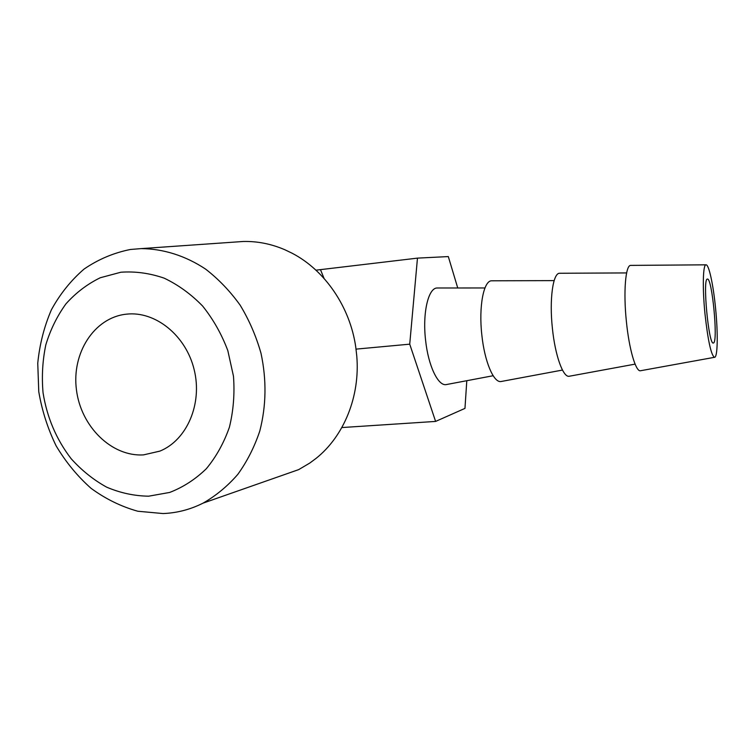 <?xml version="1.0" encoding="UTF-8"?>
<svg xmlns="http://www.w3.org/2000/svg" width="755" height="755" viewBox="0 0 755 755"><rect width="100%" height="100%" fill="white"/><g stroke="black" fill="none" stroke-linecap="round" stroke-linejoin="round"><path stroke-width="1.13" d="M148.678 496.186L169.677 492.439C183.182 487.23 195.394 479.321 206.332 468.723C216.223 456.756 223.914 442.911 229.407 427.207C233.427 410.758 234.786 393.77 233.474 376.216L227.812 350.584C221.611 334.116 213.221 319.28 202.633 306.058C191.034 294.129 178.208 284.833 164.175 278.161C149.773 273.187 135.343 271.205 120.885 272.225L100.255 277.755C87.316 284.069 75.887 292.761 65.968 303.831C57.135 316.034 50.415 329.68 45.828 344.79C42.554 360.418 41.629 376.386 43.044 392.704C46.989 417.449 56.361 439.448 71.149 458.71C81.691 470.422 93.535 479.906 106.681 487.173C120.328 492.968 134.324 495.978 148.678 496.186M130.407 249.48L141.119 248.612C163.203 248.744 185.447 255.718 205.605 269.11C218.563 279.133 230.086 291.156 240.156 305.171C249.188 320.111 256.143 336.164 261.013 353.331C266.694 379.954 266.279 405.869 259.777 431.077C254.416 447.054 247.083 461.503 237.787 474.404C227.529 486.192 215.958 495.771 203.076 503.132C190.345 509.531 177 513.004 163.042 513.551L137.806 511.239C121.187 506.586 105.615 498.961 91.081 488.343C77.454 476.254 65.798 462.079 56.115 445.827C47.782 428.698 41.997 410.654 38.769 391.694L37.75 363.221C39.628 344.365 44.177 326.547 51.406 309.767C60.089 293.94 70.979 280.369 84.079 269.063C98.235 259.361 113.675 252.831 130.407 249.48M126.094 314.203C94.111 317.704 71.555 353.189 76.444 389.816C80.87 426.481 111.627 456.917 143.554 454.878L159.862 451.122C186.872 440.25 202.642 403.887 194.177 369.705C185.985 335.456 155.37 310.862 126.519 314.155L126.094 314.203M437.645 287.995L437.39 287.995C428.415 287.391 422.319 312.74 425.593 340.307C428.264 365.713 438.013 386.022 446.092 384.616L447.045 384.437M492.071 280.794L491.798 280.794C483.71 280.228 478.547 306.483 481.85 335.135C484.568 361.522 493.61 382.747 500.895 381.549L501.801 381.379M559.936 273.263L559.672 273.263C552.981 272.744 549.196 299.376 552.424 328.557C555.142 355.426 562.975 377.189 569.006 376.292L569.789 376.141M704.991 313.948C707.926 340.467 711.068 354.925 714.419 357.323C717.694 358.087 718.137 333.719 715.58 308.38C713.324 284.899 708.879 264.165 705.982 264.826C702.952 264.42 702.358 287.995 704.991 313.948M630.953 265.392L630.718 265.392C625.546 264.911 623.252 291.94 626.405 321.677C629.113 349.036 635.644 371.375 640.306 370.78L640.948 370.667M713.617 342.93C718.175 340.826 712.059 277.566 707.435 279.086L707.331 279.105C702.452 278.548 708.605 344.714 713.267 343.044L713.617 342.93M276.085 477.537L298.678 469.619L309.786 463.06L316.052 458.398C343.959 436.201 360.248 396.318 356.766 355.945L355.756 347.092C350.056 306.907 324.914 270.271 292.147 253.246L284.861 249.745C271.205 243.884 257.295 241.128 243.148 241.487L235.182 242.044M457.738 287.985L448.31 256.577L417.468 258.125L409.729 344.167L435.607 421.422L464.967 408.389L466.798 380.699M315.949 270.177L417.468 258.125M341.826 427.557L435.607 421.422M320.573 269.884L324.093 278.482M356.049 349.121L409.729 344.167M493.157 375.726L446.092 384.616M562.466 370.063L500.895 381.549M635.087 364.127L569.006 376.292M714.419 357.323L640.306 370.78M705.982 264.826L630.718 265.392M626.622 272.923L559.672 273.263M554.142 280.615L491.798 280.794M484.955 287.966L437.39 287.995M203.076 503.132L298.678 469.619M141.119 248.612L243.148 241.487"/></g></svg>
